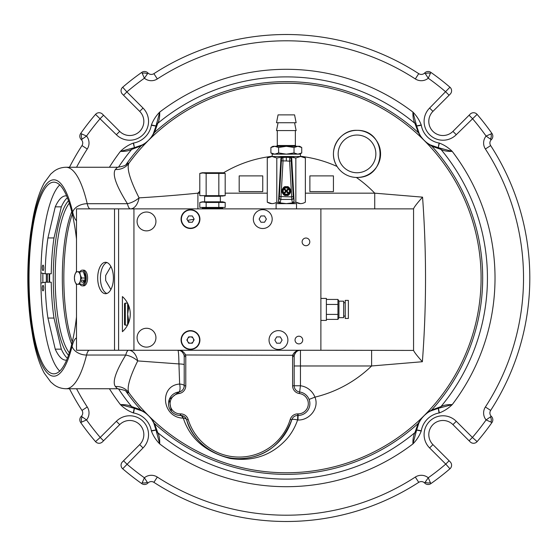<?xml version="1.0" encoding="UTF-8"?>
<svg xmlns="http://www.w3.org/2000/svg" width="556" height="556" viewBox="0 0 556 556"><rect width="100%" height="100%" fill="white"/><g stroke="black" fill="none" stroke-linecap="round" stroke-linejoin="round"><path stroke-width="0.83" d="M418.07 423.602L419.863 420.864C421.233 419.196 419.724 420.322 424.43 415.367C429.99 410.425 429.573 411.496 431.623 410.078L440.95 406.596C443.674 405.143 447.434 404.483 452.23 404.608C448.47 408.306 444.181 411.079 439.358 412.92L439.066 412.976A21.99 21.99 0 0 0 421.295 430.747L421.233 431.039C419.391 435.869 416.618 440.164 412.927 443.91L416.618 430.087A4.712 4.351 -169.9 0 1 414.915 432.631L418.07 423.602A196.365 196.365 0 0 1 154.568 423.602L157.723 432.631C159.176 435.362 159.836 439.122 159.711 443.91C156.014 440.157 153.241 435.862 151.399 431.039L151.343 430.747A21.99 21.99 0 0 0 133.572 412.976L133.28 412.92C128.45 411.072 124.162 408.306 120.409 404.608L134.232 408.306L133.28 412.92M421.233 124.961L416.618 125.913A4.712 4.351 169.9 0 0 414.915 123.369C413.462 120.645 412.802 116.878 412.927 112.09C416.625 115.843 419.391 120.138 421.233 124.961L421.295 125.253A21.99 21.99 0 0 0 439.066 143.024L439.358 143.08C444.188 144.928 448.483 147.701 452.23 151.392L438.406 147.694A4.712 4.351 100.1 0 1 440.95 149.404L431.922 146.249A196.365 196.365 0 0 1 431.922 409.751M431.922 146.249L429.183 144.456C427.515 143.087 428.641 144.595 423.686 139.89C418.744 134.33 419.815 134.747 418.397 132.696L414.915 123.369A201.119 201.119 0 0 0 157.723 123.369L154.568 132.397A196.365 196.365 0 0 1 418.07 132.397M154.568 132.397L152.775 135.136C151.406 136.804 152.914 135.678 148.209 140.633C142.649 145.575 143.066 144.504 141.016 145.922L131.689 149.404C128.964 150.857 125.197 151.517 120.409 151.392C124.162 147.694 128.457 144.921 133.28 143.08L133.572 143.024A21.99 21.99 0 0 0 151.343 125.253L151.399 124.961C153.248 120.131 156.021 115.836 159.711 112.09L155.986 126.087A26.702 26.702 0 0 1 134.406 147.667L142.26 144.942C143.983 143.761 143.608 144.699 148.278 140.557C152.233 136.387 150.912 137.388 152.059 135.977L153.261 133.94L155.986 126.087L151.343 125.253M125.871 164.798A196.365 196.365 0 0 1 140.717 146.249M127.658 163.436L128.874 163.325C126.615 168.398 130.007 179.908 139.063 197.86C157.091 196.803 176.704 195.239 197.901 193.168L197.901 208.882M76.492 239.08A95.827 24.805 -90 0 0 53.828 182.173A95.827 24.805 -90 0 0 29.023 278A95.827 24.805 -90 0 0 53.828 373.827A95.827 24.805 -90 0 0 76.492 316.92M59.742 184.94A95.827 24.805 -90 0 0 40.859 278A95.827 24.805 -90 0 0 59.742 371.06M357.008 177.461A23.56 23.56 0 0 1 333.447 153.901A23.56 23.56 0 0 1 357.008 130.333A23.56 23.56 0 0 1 380.575 153.901A23.56 23.56 0 0 1 357.008 177.461C387.852 177.892 387.525 129.826 357.008 130.333A23.56 23.56 0 0 1 380.575 153.901A23.56 23.56 0 0 1 357.008 177.461L356.34 177.454A122.528 122.528 0 0 1 374.73 193.168L422.56 197.151C426.577 252.174 426.515 307.03 422.379 361.727L371.61 365.973A122.528 122.528 0 0 1 314.939 397.137C319.582 408.167 309.421 420.447 297.96 420.009L297.592 420.009C294.986 427.494 291.226 433.965 286.319 439.435C271.439 455.517 252.674 461.855 230.024 458.443C205.574 452.028 189.999 438.594 183.299 418.133A6.283 3.232 90 0 0 180.651 415.457L180.651 413.886A7.854 7.854 0 0 1 188.157 419.419L186.656 419.884C191.445 439.483 213.622 458.86 239.191 458.651C264.086 458.137 281.6 445.217 291.726 419.884A54.981 54.981 0 0 1 186.656 419.884A6.283 6.283 0 0 0 180.651 415.457L180.283 415.457A6.283 3.253 -90 0 1 182.945 418.126C161.713 417.354 158.995 385.44 179.644 384.05A6.283 1.779 180 0 1 184.21 385.76L184.21 356.542A6.283 6.283 0 0 0 184.085 355.291C182.702 351.739 180.651 350.065 177.927 350.259C181.291 350.044 183.855 351.614 185.621 354.971L184.085 355.291A6.283 6.283 0 0 1 184.21 356.542L185.78 356.542L185.78 385.76L184.21 385.76A6.283 6.283 0 0 1 178.747 391.994A6.283 1.981 82.5 0 0 179.644 384.05L178.942 363.93C178.803 355.472 178.462 350.912 177.927 350.259L179.81 350.551A6.283 6.283 0 0 1 180.624 350.871M357.008 130.333C339.952 129.395 326.719 150.62 337.089 166.487A122.528 122.528 0 0 0 302.999 156.611M122.487 461.827L123.543 460.771L126.879 464.1A245.064 245.064 0 0 0 144.386 477.771A10.995 10.995 0 0 1 157.32 477.062A237.203 237.203 0 0 0 415.318 477.062A10.995 10.995 0 0 1 428.252 477.771L424.631 482.955A4.712 4.712 0 0 0 421.295 481.579A4.712 4.712 0 0 1 424.631 482.955A4.712 4.712 0 0 0 418.737 482.337A243.486 243.486 0 0 1 153.901 482.337A4.712 4.712 0 0 0 148.007 482.955L147.236 482.191L147.847 483.122A4.712 4.712 0 0 1 141.801 483.644L142.239 482.622A4.712 3.524 -4.9 0 0 147.236 482.191L144.386 477.771L142.239 482.622M116.364 421.295L119.7 424.624A14.136 14.136 0 0 1 142.76 429.211A14.136 14.136 0 0 1 139.695 444.619A14.136 14.136 0 0 0 129.694 420.482A14.136 14.136 0 0 0 119.7 424.624L103.548 440.776L100.219 437.44L116.364 421.295A18.848 18.848 0 0 1 143.024 421.295A18.848 18.848 0 0 1 143.024 447.948L122.695 468.791A4.712 4.712 0 0 1 122.431 461.883A4.712 4.712 0 0 0 122.695 468.791A251.347 251.347 0 0 0 141.801 483.644A251.347 251.347 0 0 1 122.695 468.791M442.937 135.518A14.136 14.136 0 0 0 452.938 131.376A14.136 14.136 0 0 1 432.943 131.376A14.136 14.136 0 0 1 432.943 111.381A14.136 14.136 0 0 0 442.937 135.518A14.136 14.136 0 0 0 452.938 131.376L470.202 114.112A4.712 4.712 0 0 1 477.111 114.376L456.267 134.705A18.848 18.848 0 0 1 425.528 128.589A18.848 18.848 0 0 1 429.614 108.052L449.943 87.209A251.347 251.347 0 0 0 430.83 72.356A251.347 251.347 0 0 1 449.943 87.209A4.712 4.712 0 0 1 450.207 94.117L432.943 111.381L429.614 108.052M449.095 95.229L445.759 91.9A245.064 245.064 0 0 0 428.252 78.229A10.995 10.995 0 0 1 415.318 78.938A237.203 237.203 0 0 0 157.32 78.938A10.995 10.995 0 0 1 144.386 78.229L148.007 73.044A4.712 4.712 0 0 0 153.901 73.663A243.486 243.486 0 0 1 418.737 73.663A4.712 4.712 0 0 0 424.631 73.044L425.396 73.809L424.791 72.878A4.712 4.712 0 0 1 430.83 72.356L430.4 73.378A4.712 3.524 175.1 0 0 425.396 73.809L428.252 78.229L430.4 73.378M103.548 115.224L119.7 131.376A14.136 14.136 0 0 0 142.76 126.789A14.136 14.136 0 0 0 139.695 111.381L123.543 95.229L126.879 91.9L143.024 108.052A18.848 18.848 0 0 1 129.694 140.23A18.848 18.848 0 0 1 116.364 134.705L95.528 114.376A4.712 4.712 0 0 1 102.436 114.112L103.548 115.224L100.219 118.56A245.064 245.064 0 0 0 86.541 136.067L81.357 139.688A4.712 4.712 0 0 1 81.982 145.582A243.486 243.486 0 0 0 69.472 167.252A243.486 243.486 0 0 1 81.982 145.582L87.257 149.001A237.203 237.203 0 0 0 76.554 167.252M333.44 175.891L309.88 175.891L309.88 191.598L333.44 191.598L333.44 175.891M262.752 191.598L262.752 175.891L239.184 175.891L239.184 191.598L262.752 191.598M32.79 219.411A12.566 6.964 10.3 0 0 33.012 221.656L31.032 234.132C27.313 263.384 27.313 292.63 31.032 321.868L33.012 334.344A12.566 6.964 -10.3 0 0 32.79 336.589L30.712 323.536C26.848 293.179 26.848 262.821 30.712 232.464L32.79 219.411C35.487 204.17 39.337 191.945 44.341 182.736L50.749 174.028L53.946 171.297C57.344 168.739 61.348 167.391 65.962 167.252A110.748 28.662 90 0 1 87.222 203.711L127.428 203.711C116.114 185.662 112.097 174.25 115.37 169.476L117.483 167.252C128.144 165.827 126.837 163.165 128.061 163.054L128.054 163.061M115.37 169.476A15.707 15.332 -148.4 0 0 128.874 163.325A194.781 194.781 0 0 1 481.093 278A194.781 194.781 0 0 1 128.874 392.675L127.658 392.564M127.428 203.711A15.707 8.833 150.3 0 0 139.063 197.86A15.707 9.028 -90 0 1 130.445 208.882A15.707 4.066 -90 0 1 127.428 203.711M188.157 419.419A53.411 53.411 0 0 0 290.225 419.419A7.854 7.854 0 0 1 297.731 413.886L297.731 415.457A6.283 6.283 0 0 0 291.726 419.884A54.981 54.981 0 0 1 186.656 419.884A6.283 3.246 -17.1 0 0 183.299 418.133L182.945 418.126M297.96 420.009L298.099 415.457L297.731 415.457L297.592 420.009A6.283 1.619 17.1 0 0 291.726 419.884L290.225 419.419M371.61 350.259L371.61 365.973L300.455 365.973L300.455 385.76A18.063 18.063 0 0 1 314.939 397.137L309.087 399.41M87.257 149.001A10.995 10.995 0 0 0 86.541 136.067L81.697 133.92A4.712 3.524 85.1 0 0 82.128 138.917L81.197 139.528A4.712 4.712 0 0 1 80.676 133.489A251.347 251.347 0 0 1 95.528 114.376M123.543 95.229L122.431 94.117A4.712 4.712 0 0 1 122.695 87.209A251.347 251.347 0 0 1 141.801 72.356A4.712 4.712 0 0 1 147.847 72.878L147.236 73.809A4.712 3.524 -175.1 0 0 142.239 73.378L141.801 72.356A4.712 4.712 0 0 1 147.847 72.878L148.007 73.044M122.695 87.209L126.879 91.9A245.064 245.064 0 0 1 144.386 78.229L142.239 73.378M80.676 133.489L81.697 133.92M129.694 135.518A14.136 14.136 0 0 1 119.7 131.376L116.364 134.705M450.151 94.172L450.207 94.117A4.712 4.712 0 0 0 449.943 87.209M469.083 115.224L472.419 118.56A245.064 245.064 0 0 1 486.09 136.067L491.963 133.489A4.712 4.712 0 0 1 491.441 139.528L490.51 138.917A4.712 3.524 -85.1 0 0 490.941 133.92M477.111 114.376A251.347 251.347 0 0 1 491.963 133.489A251.347 251.347 0 0 0 477.111 114.376A4.712 4.712 0 0 0 470.202 114.112M491.963 422.511L490.941 422.08A4.712 3.524 -94.9 0 0 490.51 417.083L491.441 416.472A4.712 4.712 0 0 1 491.963 422.511A251.347 251.347 0 0 1 477.111 441.624A251.347 251.347 0 0 0 491.963 422.511A251.347 251.347 0 0 1 477.111 441.624A4.712 4.712 0 0 1 473.531 443.271A4.712 4.712 0 0 0 477.111 441.624L472.419 437.44A245.064 245.064 0 0 0 486.09 419.933L490.941 422.08M470.202 441.888A4.712 4.712 0 0 0 473.531 443.271A4.712 4.712 0 0 1 470.202 441.888L469.083 440.776L472.419 437.44L456.267 421.295L452.938 424.624A14.136 14.136 0 0 0 429.878 429.211A14.136 14.136 0 0 0 432.943 444.619L449.095 460.771L445.759 464.1L429.614 447.948A18.848 18.848 0 0 1 429.614 421.295A18.848 18.848 0 0 1 456.267 421.295M469.083 440.776L452.938 424.624A14.136 14.136 0 0 0 429.878 429.211A14.136 14.136 0 0 0 432.943 444.619L429.614 447.948M449.095 460.771L450.207 461.883A4.712 4.712 0 0 1 449.943 468.791L445.759 464.1A245.064 245.064 0 0 1 428.252 477.771L430.83 483.644A4.712 4.712 0 0 1 424.791 483.122L425.396 482.191A4.712 3.524 4.9 0 0 430.4 482.622M449.943 468.791A251.347 251.347 0 0 1 430.83 483.644A251.347 251.347 0 0 0 449.943 468.791M123.543 460.771L139.695 444.619A14.136 14.136 0 0 0 129.694 420.482M103.548 440.776L102.436 441.888A4.712 4.712 0 0 1 95.528 441.624L100.219 437.44A245.064 245.064 0 0 1 86.541 419.933L80.676 422.511A4.712 4.712 0 0 1 81.197 416.472L82.128 417.083A4.712 3.524 94.9 0 0 81.697 422.08M99.107 443.271A4.712 4.712 0 0 1 95.528 441.624A251.347 251.347 0 0 1 80.676 422.511M76.554 388.748A237.203 237.203 0 0 0 87.257 406.999A10.995 10.995 0 0 1 86.541 419.933L81.357 416.312A4.712 4.712 0 0 0 81.982 410.418A243.486 243.486 0 0 1 69.472 388.748A243.486 243.486 0 0 0 81.982 410.418A243.486 243.486 0 0 1 69.472 388.748M153.901 482.337A4.712 4.712 0 0 0 151.343 481.579A4.712 4.712 0 0 1 153.901 482.337L157.32 477.062M286.319 521.486A243.486 243.486 0 0 0 418.737 482.337L415.318 477.062M485.381 406.999A237.203 237.203 0 0 0 485.381 149.001A10.995 10.995 0 0 1 486.09 136.067L491.275 139.688A4.712 4.712 0 0 0 490.656 145.582A243.486 243.486 0 0 1 490.656 410.418L485.381 406.999A10.995 10.995 0 0 0 486.09 419.933L491.275 416.312A4.712 4.712 0 0 1 490.656 410.418A4.712 4.712 0 0 0 491.275 416.312L491.441 416.472M485.381 149.001L490.656 145.582A4.712 4.712 0 0 1 491.275 139.688L491.441 139.528M424.631 482.955L424.791 483.122A4.712 4.712 0 0 0 428.127 484.498M87.257 406.999L81.982 410.418A4.712 4.712 0 0 1 81.357 416.312L81.197 416.472M42.875 273.344A243.486 243.486 0 0 0 42.875 282.656L42.875 273.344M424.791 72.878L424.631 73.044A4.712 4.712 0 0 1 421.295 74.421M109.421 388.748A208.702 208.702 0 0 0 120.409 404.608C125.197 404.483 128.957 405.143 131.689 406.596A4.712 4.351 100.1 0 0 134.232 408.306L134.406 408.333A26.702 26.702 0 0 1 155.986 429.913L151.343 430.747M118.463 388.783A201.119 201.119 0 0 0 131.689 406.596L140.717 409.751L142.26 411.058L134.406 408.333L133.572 412.976M141.016 410.078L143.455 411.544C145.116 412.913 143.997 411.405 148.945 416.11C153.894 421.67 152.824 421.253 154.241 423.304L153.261 422.06C152.08 420.336 153.018 420.711 148.876 416.041C144.706 412.086 145.707 413.407 144.296 412.26L141.238 410.543M151.399 431.039L156.014 430.087L159.711 443.91A208.702 208.702 0 0 0 412.927 443.91C412.802 439.115 413.469 435.355 414.915 432.631A201.119 201.119 0 0 1 157.723 432.631A4.712 4.351 169.9 0 1 156.014 430.087L153.776 423.081M439.066 412.976L438.232 408.333L430.379 411.058C428.655 412.239 429.03 411.301 424.36 415.443C420.405 419.613 421.726 418.612 420.579 420.023L418.397 423.304M431.393 410.543L430.379 411.058L431.623 410.078M421.295 430.747L416.652 429.913A26.702 26.702 0 0 1 438.232 408.333L438.406 408.306A4.712 4.351 -100.1 0 0 440.95 406.596A201.119 201.119 0 0 0 440.95 149.404C443.681 150.857 447.441 151.517 452.23 151.392A208.702 208.702 0 0 1 452.23 404.608L438.406 408.306L439.358 412.92M439.358 143.08L438.232 147.667A26.702 26.702 0 0 1 416.652 126.087L419.377 133.94L418.397 132.696M418.856 132.919L419.377 133.94C420.551 135.664 419.62 135.289 423.762 139.959C427.932 143.914 426.932 142.593 428.342 143.74L430.379 144.942L438.232 147.667A26.702 26.702 0 0 1 416.652 126.087L412.927 112.09A208.702 208.702 0 0 0 159.711 112.09C159.836 116.878 159.176 120.638 157.723 123.369A4.712 4.351 -169.9 0 0 156.014 125.913L151.399 124.961M431.393 145.457L430.379 144.942L431.623 145.922M154.241 132.696L153.261 133.94L153.776 132.919M141.016 145.922L142.26 144.942L141.238 145.457M118.463 167.217A201.119 201.119 0 0 1 131.689 149.404A4.712 4.351 -100.1 0 1 134.232 147.694L120.409 151.392A208.702 208.702 0 0 0 109.421 167.252M133.572 143.024L134.406 147.667L133.28 143.08M439.066 143.024L438.232 147.667M421.295 125.253L416.652 126.087M418.856 423.081L416.618 430.087L421.233 431.039M140.717 409.751A196.365 196.365 0 0 1 125.871 391.202M128.054 392.939L126.122 391.368C126.573 390.812 123.696 389.937 117.483 388.748L115.37 386.524C112.201 382.104 115.662 371.61 125.753 355.041L86.555 355.041A12.566 8.444 -165.9 0 1 72.078 346.298A28.28 7.318 90 0 1 76.492 337.888M184.21 364.75A6.283 0.827 0 0 0 178.942 363.93L137.714 360.92C129.617 377.378 126.664 387.963 128.874 392.675A15.707 15.332 -31.6 0 0 115.37 386.524M137.714 360.92A15.707 9.389 29.1 0 0 125.753 355.041A15.707 4.066 -90 0 1 128.672 350.259A15.707 9.549 90 0 1 137.714 360.92M182.305 352.038A6.283 6.283 0 0 0 181.485 351.371M185.78 385.76A7.854 7.854 0 0 1 178.949 393.551A10.21 10.21 0 0 0 170.094 404.337A10.21 10.21 0 0 0 180.283 413.886L180.283 415.457A11.78 11.78 0 0 1 168.524 404.441A11.78 11.78 0 0 1 178.747 391.994L169.26 399.507L171.436 411.454M299.434 393.551A7.854 7.854 0 0 1 292.602 385.76L292.602 356.542L294.173 356.542L294.173 385.76A6.283 6.283 0 0 0 299.635 391.994A11.78 11.78 0 0 1 309.859 404.441A11.78 11.78 0 0 1 298.099 415.457L298.099 413.886A10.21 10.21 0 0 0 308.288 404.337A10.21 10.21 0 0 0 299.434 393.551L299.635 391.994A11.78 11.78 0 0 1 309.859 404.441A11.78 11.78 0 0 1 298.099 415.457M292.602 356.542A7.854 7.854 0 0 1 292.762 354.971C294.527 351.614 297.092 350.044 300.455 350.259C297.731 350.065 295.681 351.739 294.298 355.291A6.283 6.283 0 0 0 294.173 356.542A6.283 6.283 0 0 1 298.572 350.551A6.283 6.283 0 0 0 294.173 356.542M294.298 355.291L185.621 354.971A7.854 7.854 0 0 1 185.78 356.542M180.283 413.886L180.651 413.886M297.731 413.886L298.099 413.886M422.379 361.727C417.368 356.167 414.428 352.4 413.56 350.426L320.881 350.259L320.881 208.882L413.56 208.882L413.56 350.259M422.56 197.151C417.452 202.829 414.449 206.679 413.56 208.708L413.56 208.882M305.362 193.168L374.73 193.168L374.73 208.882M193.968 219.391A58.908 58.908 0 0 0 187.601 220.391M47.406 282.191A95.243 24.652 90 0 1 47.385 278A95.243 24.652 90 0 1 47.406 273.809M49.157 273.809A94.332 24.415 -90 0 0 49.136 278A94.332 24.415 -90 0 0 49.157 282.191M46.363 273.809A98.968 25.618 -90 0 0 46.336 278A98.968 25.618 -90 0 0 46.363 282.191M68.506 200.758A80.113 20.739 -90 0 0 53.272 278A80.113 20.739 -90 0 0 68.506 355.242M69.326 203.197A78.542 20.329 -90 0 0 55.197 278A78.542 20.329 -90 0 0 69.326 352.803M71.738 211.739A78.542 20.329 -90 0 0 71.738 344.261A78.542 20.329 -90 0 1 71.738 211.739M49.637 273.809A94.256 24.395 -90 0 0 49.637 282.191M72.322 214.171A78.542 20.329 -90 0 0 72.322 341.829M43.02 265.115A2.752 0.709 -90 0 0 42.305 267.867A2.752 0.709 -90 0 0 43.02 270.612A2.752 0.709 -90 0 0 43.729 267.867A2.752 0.709 -90 0 0 43.02 265.115M66.609 360.107A82.156 21.267 90 0 1 65.886 360.156A82.156 21.267 90 0 1 55.252 349.154L61.32 349.154L53.995 318.06A80.113 20.739 90 0 1 51.249 282.191L45.175 282.191L40.894 283.06M67.38 358.238A82.156 21.267 90 0 1 61.32 349.154M40.894 272.94L45.175 273.809A80.113 20.739 90 0 1 47.927 237.94L55.252 206.846A82.156 21.267 90 0 1 65.886 195.844A82.156 21.267 90 0 1 66.609 195.893M43.02 285.388A2.752 0.709 -90 0 0 42.305 288.133A2.752 0.709 -90 0 0 43.02 290.885A2.752 0.709 -90 0 0 43.729 288.133A2.752 0.709 -90 0 0 43.02 285.388M45.175 273.809L51.249 273.809A80.113 20.739 90 0 1 53.995 237.94L61.32 206.846A82.156 21.267 90 0 1 67.38 197.762M47.927 237.94L53.995 237.94M55.252 206.846L61.32 206.846M55.252 349.154L47.927 318.06L53.995 318.06M47.927 318.06A80.113 20.739 90 0 1 45.175 282.191M348.369 304.903L348.369 318.449L345.227 318.449L345.227 300.386L348.369 300.386L348.369 304.903M338.945 317.664L338.945 301.171L343.657 301.171L343.657 317.664L338.945 317.664L337.944 319.394L337.944 304.431L326.379 304.431M320.881 298.419L326.379 298.419L326.379 320.416L320.881 320.416M337.944 304.431L337.944 299.441L326.379 299.441M337.944 314.404L326.379 314.404M337.944 319.394L326.379 319.394M222.011 202.023L225.187 202.474L222.699 201.814L202.273 201.814L199.792 202.474L199.792 207.43L225.187 207.43L218.835 207.43L218.835 202.474L206.137 202.474L202.961 202.023L199.792 202.474M225.187 207.43L225.187 202.474L218.835 202.474M204.629 201.814L204.629 196.31L220.343 196.31L220.343 201.814M206.137 202.474L206.137 207.43M218.835 173.416L218.835 195.649L222.004 196.101L225.187 195.649L225.187 173.416L222.699 172.749L202.273 172.749L199.792 173.416L199.792 195.649L206.137 195.649L206.137 173.416L225.187 173.416L222.011 172.958M199.792 173.416L202.961 172.958L206.137 173.416M225.187 195.649L206.137 195.649M222.699 208.882L222.699 208.097L202.273 208.097L202.273 208.882M286.319 186.746C291.448 185.211 291.448 196.921 286.319 195.385A4.323 4.323 0 0 0 290.635 191.069A4.323 4.323 0 0 0 286.319 186.746A4.323 4.323 0 0 0 281.996 191.069A4.323 4.323 0 0 0 286.319 195.385C281.19 196.921 281.19 185.211 286.319 186.746M294.103 201.293L292.442 202.891L291.782 199.416L291.671 196.9L293.241 196.553L294.103 201.293L291.726 158.432L291.135 158.974A1.571 1.571 -133 0 0 289.759 157.494L290.371 156.959L291.726 158.432M300.65 156.507L305.362 157.98L302.811 156.507L272.037 156.507L267.269 157.98L267.269 202.162C270.438 204.094 273.615 204.094 276.798 202.162L279.737 202.905L278.535 201.293L279.397 196.553L291.671 196.9L289.613 161.171L291.184 160.823L293.241 196.553M279.397 196.553L281.496 158.974A1.571 1.571 133 0 1 282.879 157.494L286.319 157.285L286.319 160.955L289.613 161.171L289.759 157.494L286.319 157.285L286.319 156.674L282.267 156.959L282.879 157.494L283.025 161.171L280.856 199.416L280.189 202.891L278.639 201.209M291.135 158.974L291.184 160.823M281.496 158.974L280.912 158.432L278.535 201.293M272.037 156.507L276.798 157.98L272.037 156.507L269.827 156.507L267.269 157.98M292.998 157.258L295.667 157.932M300.601 156.507L295.841 157.98L286.319 156.507L276.798 157.98L276.798 202.162C283.122 204.094 289.474 204.094 295.841 202.162C299.01 204.094 302.179 204.094 305.362 202.162L305.362 157.98M271.856 203.628L267.269 202.162M300.421 203.628L295.841 202.162L295.841 157.98M292.866 202.912L295.841 202.162M292.748 202.822L293.999 201.209M279.293 197.811A1.571 1.522 10.8 0 0 280.856 199.416L291.782 199.416A1.571 1.522 -10.8 0 0 293.346 197.811M292.442 202.891L286.319 203.635L280.189 202.891M281.454 160.823L286.319 160.955M280.912 158.432L282.267 156.959M290.371 156.959L286.319 156.674M286.319 194.996A3.927 3.927 0 0 1 282.392 191.069A3.927 3.927 0 0 1 286.319 187.143A3.927 3.927 0 0 1 290.246 191.069A3.927 3.927 0 0 1 286.319 194.996M287.709 193.008L288.265 192.452L286.875 191.069L288.265 189.679L287.709 189.123L286.319 190.513L284.929 189.123L284.373 189.679L285.763 191.069L284.373 192.452L284.929 193.008L286.319 191.618L287.709 193.008M288.265 189.679L287.709 189.123M284.373 192.452L284.929 193.008M286.319 190.513L284.929 189.123L284.373 189.679L285.763 191.069M296.529 208.882L296.529 203.635L276.11 203.635L276.11 208.882M272.183 156.507L272.183 154.151L300.455 154.151L300.455 156.507M290.44 114.877L278.07 114.877L276.499 122.73L296.139 122.73L294.569 114.877L290.44 114.877M294.569 122.73L296.139 130.584L276.499 130.584L278.07 122.73M301.734 147.486L297.884 146.297L294.027 147.486L286.319 146.297L272.968 146.297L270.897 147.486L274.754 146.297L278.612 147.486L286.319 146.297L299.67 146.297L301.734 147.486L301.734 152.956L297.884 154.151L294.027 152.956L295.91 153.817M294.027 147.486L294.027 152.956L286.319 154.151L278.612 152.956L274.754 154.151L270.897 152.956L270.897 147.486M278.612 147.486L278.612 152.956M272.808 153.831L274.754 154.151M276.527 146.562L274.754 146.297M127.685 303.409L127.658 324.906M127.658 324.336L127.658 303.93L128.707 307.329L127.658 314.133L128.707 320.93L127.685 324.85M128.707 320.937L129.263 320.93M128.707 307.329L129.263 307.329M127.539 303.131L125.302 303.131L125.302 325.128L127.539 325.128M127.658 303.93L127.658 303.361M125.302 303.131A0.785 0.785 0 0 0 124.516 303.917L124.516 324.343A0.785 0.785 0 0 0 125.302 325.128M110.873 289.551L105.668 280.523L105.668 275.477L110.873 266.449M146.506 347.118A9.424 9.424 0 0 0 155.937 337.694A9.424 9.424 0 0 0 146.506 328.269A9.424 9.424 0 0 0 137.082 337.694A9.424 9.424 0 0 0 146.506 347.118M146.506 230.872A9.424 9.424 0 0 0 155.937 221.448A9.424 9.424 0 0 0 146.506 212.024A9.424 9.424 0 0 0 137.082 221.448A9.424 9.424 0 0 0 146.506 230.872M190.493 349.474A9.424 9.424 0 0 0 199.917 340.05A9.424 9.424 0 0 0 190.493 330.625A9.424 9.424 0 0 0 181.068 340.05A9.424 9.424 0 0 0 190.493 349.474M190.493 228.516A9.424 9.424 0 0 0 199.917 219.092A9.424 9.424 0 0 0 190.493 209.668A9.424 9.424 0 0 0 181.068 219.092A9.424 9.424 0 0 0 190.493 228.516M320.881 208.882L133.94 208.882L133.94 350.259L320.881 350.259M278.466 330.625A9.424 9.424 0 0 0 269.041 340.05A9.424 9.424 0 0 0 278.466 349.474A9.424 9.424 0 0 0 287.89 340.05A9.424 9.424 0 0 0 278.466 330.625M262.752 209.668A9.424 9.424 0 0 0 253.327 219.092A9.424 9.424 0 0 0 262.752 228.516A9.424 9.424 0 0 0 272.183 219.092A9.424 9.424 0 0 0 262.752 209.668M295.556 338.131A3.843 3.843 0 0 1 300.81 336.721A3.843 3.843 0 0 1 302.214 341.975A3.843 3.843 0 0 1 296.967 343.379A3.843 3.843 0 0 1 295.556 338.131M302.631 239.949A3.843 3.843 0 0 1 307.878 238.545A3.843 3.843 0 0 1 309.282 243.792A3.843 3.843 0 0 1 304.035 245.196A3.843 3.843 0 0 1 302.631 239.949M198.367 214.546A9.091 9.091 0 0 0 185.947 211.224A9.091 9.091 0 0 0 182.625 223.637A9.091 9.091 0 0 0 195.038 226.959A9.091 9.091 0 0 0 198.367 214.546M187.761 220.669A3.155 3.155 0 0 0 190.493 222.247M188.672 222.247L186.851 219.092L188.672 215.936L192.313 215.936L194.141 219.092L192.313 222.247L188.672 222.247M198.367 335.504A9.091 9.091 0 0 0 185.947 332.182A9.091 9.091 0 0 0 182.625 344.595A9.091 9.091 0 0 0 195.038 347.924A9.091 9.091 0 0 0 198.367 335.504M193.231 341.627A3.155 3.155 0 0 0 190.493 336.894A3.155 3.155 0 0 0 187.761 341.627A3.155 3.155 0 0 0 193.231 341.627M188.672 343.205L186.851 340.05L188.672 336.894L192.313 336.894L194.141 340.05L192.313 343.205L188.672 343.205M264.566 215.95L260.938 215.95L259.124 219.092L260.938 222.233L264.566 222.233L266.38 219.092L264.566 215.95M253.327 219.092A9.424 9.424 0 0 0 262.752 228.516A9.424 9.424 0 0 0 272.183 219.092A9.424 9.424 0 0 0 262.752 209.668A9.424 9.424 0 0 0 253.327 219.092M280.28 336.908L276.652 336.908L274.838 340.05L276.652 343.191L280.28 343.191L282.094 340.05L280.28 336.908M269.041 340.05A9.424 9.424 0 0 0 278.466 349.474A9.424 9.424 0 0 0 287.89 340.05A9.424 9.424 0 0 0 278.466 330.625A9.424 9.424 0 0 0 269.041 340.05M113.403 278A15.707 7.854 -90 0 0 105.55 262.293A15.707 7.854 -90 0 0 97.696 278A15.707 7.854 -90 0 0 105.55 293.707A15.707 7.854 -90 0 0 113.403 278M106.912 293.471A15.707 7.854 90 0 1 100.421 278A15.707 7.854 90 0 1 106.912 262.529M76.492 284.283L76.492 350.259L133.94 350.259M76.492 271.717L76.492 208.882L133.94 208.882M122.41 296.57L122.41 331.696A23.56 23.56 0 0 0 122.41 296.57M81.232 277.235A4.712 2.356 -90 0 0 81.204 277.68M79.946 284.283A7.854 3.927 -90 0 0 82.302 285.853L83.664 285.853A7.854 3.927 -90 0 0 87.591 278A7.854 3.927 -90 0 0 83.664 270.146L82.302 270.146A7.854 3.927 -90 0 0 79.946 271.717M82.302 285.853A7.854 3.927 -90 0 0 86.229 278A7.854 3.927 -90 0 0 82.302 270.146M82.232 282.233A1.258 0.945 139.1 0 0 82.858 280.05A1.258 0.945 139.1 0 0 82.232 282.233M79.438 283.004L79.807 284.283L77.541 284.283A6.283 3.141 -90 0 0 80.259 281.141A6.283 3.141 -90 0 0 80.259 274.859A6.283 3.141 -90 0 0 77.541 271.717A6.283 3.141 -90 0 0 74.817 274.859A6.283 3.141 -90 0 0 74.817 281.141L74.4 278L74.817 274.859L76.214 271.717L79.842 271.717L80.259 274.859L81.656 278L80.259 281.141L79.842 284.283L76.214 284.283L74.817 281.141A6.283 3.141 -90 0 0 77.541 284.283M79.807 284.283L83.435 284.283L85.249 278L83.435 271.717L79.807 271.717L79.438 272.996M85.249 278L81.656 278M79.807 271.717L77.541 271.717M83.595 283.727A6.283 3.141 -90 0 0 85.443 278A6.283 3.141 -90 0 0 83.595 272.273M79.578 282.775A6.283 3.141 -90 0 0 79.883 283.233M79.883 272.767A6.283 3.141 -90 0 0 79.578 273.225M300.455 156.292A122.528 122.528 0 0 1 302.2 156.507M199.792 193.168L197.901 193.168A122.528 122.528 0 0 1 199.792 191.25M223.31 172.916A122.528 122.528 0 0 1 269.639 156.611M270.438 156.507A122.528 122.528 0 0 1 272.183 156.292M144.511 484.498A4.712 4.712 0 0 1 141.801 483.644M415.318 78.938L418.737 73.663M157.32 78.938L153.901 73.663A243.486 243.486 0 0 1 286.319 34.514M357.008 172.749A18.848 18.848 0 0 0 375.863 153.901A18.848 18.848 0 0 0 357.008 135.045A18.848 18.848 0 0 0 338.159 153.901A18.848 18.848 0 0 0 357.008 172.749M225.187 193.168L267.269 193.168M186.656 419.884A6.283 6.283 0 0 0 180.651 415.457M139.695 111.381L143.024 108.052M452.938 131.376L456.267 134.705M139.695 444.619L143.024 447.948M421.295 481.579A4.712 4.712 0 0 0 418.737 482.337M178.949 393.551L178.747 391.994A6.283 6.283 0 0 0 184.21 385.76M300.455 385.76L299.635 391.994A6.283 6.283 0 0 1 294.173 385.76L300.455 385.76M298.572 350.551L300.455 350.259L300.455 365.973L294.173 365.973M292.602 385.76L294.173 385.76M90.239 208.882L90.239 208.882A15.707 4.066 -90 0 1 87.222 203.711A12.566 8.145 166.8 0 0 72.669 212.142A98.183 25.409 -90 0 0 33.012 221.656M76.492 220.753A28.28 7.318 90 0 1 72.669 212.142M33.012 334.344A98.183 25.409 -90 0 0 72.078 346.298M89.474 350.259A15.707 4.066 -90 0 0 86.555 355.041A110.748 28.662 90 0 1 65.962 388.748C61.348 388.609 57.337 387.254 53.932 384.696L50.735 381.958L44.32 373.229C39.33 364.027 35.487 351.809 32.79 336.589M30.712 323.536A12.566 5.56 -7.6 0 1 31.032 321.868M30.712 232.464A12.566 5.56 7.6 0 0 31.032 234.132M286.319 187.928A3.141 3.141 0 0 0 283.178 191.069A3.141 3.141 0 0 0 286.319 194.211A3.141 3.141 0 0 0 289.461 191.069A3.141 3.141 0 0 0 286.319 187.928M277.284 130.584L277.284 145.512L295.354 145.512L296.139 146.297M118.602 208.882L118.602 350.259M114.522 208.882L114.522 350.259M117.483 388.748L65.962 388.748M117.483 167.252L65.962 167.252M345.227 316.093L343.657 316.093M338.945 301.171L337.944 299.441M345.227 302.742L343.657 302.742M207.77 196.31L207.77 195.844M217.201 196.31L217.201 195.844M299.67 154.151L301.734 152.956M272.968 154.151L270.897 152.956M277.284 145.512L276.499 146.297M295.354 130.584L295.354 145.512M80.641 277.027L81.586 278.118"/></g></svg>
